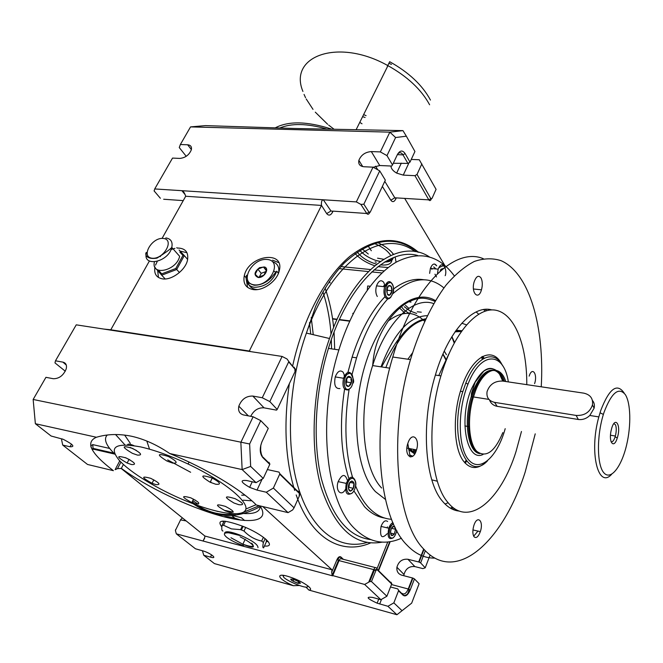 <?xml version="1.0" encoding="UTF-8"?>
<svg xmlns="http://www.w3.org/2000/svg" width="663" height="663" viewBox="0 0 663 663"><rect width="100%" height="100%" fill="white"/><g stroke="black" fill="none" stroke-linecap="round" stroke-linejoin="round"><path stroke-width="0.99" d="M368.968 212.177L366.772 213.503L360.887 204.411L363.846 204.212L379.725 170.88L385.336 180.137L370.368 211.87L368.968 212.177L363.846 204.212M333.348 211.157L366.772 213.503C367.733 214.688 368.669 214.481 369.573 212.881L370.368 211.87M393.3 163.255L407.894 163.405L409.999 162.137L414.93 151.504L406.353 136.197L395.604 137.531L386.985 155.623L380.347 151.91L371.321 151.578C365.197 152.076 361.045 155.001 358.865 160.363C358.177 164.151 359.885 166.28 363.97 166.744L373.029 167.159L379.725 170.88M431.19 199.356C430.411 200.814 429.624 200.988 428.82 199.87L430.851 198.651L417.019 174.427L414.939 175.678L403.261 175.115L396.656 173.109C392.944 170.921 391.046 168.551 390.955 166.015M386.985 155.623L392.496 164.954L391.676 166.048L379.733 165.518L373.236 167.267M403.908 575.733L404.007 574.473C405.698 568.68 409.311 566.053 414.864 566.583L422.878 568.605L425.215 567.81L420.632 562.912L419.107 562.075L407.911 559.265L414.864 566.583M411.665 603.148L396.93 614.734L411.665 603.148L419.115 583.713L414.458 578.915L412.916 578.086L401.687 575.161C398.107 573.943 396.515 571.307 396.913 567.246C398.645 561.404 402.308 558.743 407.911 559.265M380.902 599.7L386.894 596.244L371.471 581.542L369.73 581.625L364.65 584.459L380.902 599.7L372.598 597.421C365.446 596.559 366.954 598.482 377.131 603.173L387.921 606.28L396.93 614.734L308.883 590.062L305.817 587.02M299.104 585.504L293.328 585.702L214.422 563.6L203.748 555.263L202.406 550.688M258.081 277.457C253.597 275.278 254.086 272.004 259.565 267.645L264.496 266.974C270.015 268.54 264.015 278.402 258.081 277.457M263.443 266.998L266.493 270.023L263.882 275.186L258.222 277.291L255.205 274.233L257.816 269.103L263.443 266.998L266.286 270.537M265.838 271.581L261.222 273.305L259.357 276.968M257.816 269.103L261.222 273.305M257.667 289.532L256.208 289.441C251.691 288.77 249.006 286.408 248.153 282.363M272.418 261.645C277.482 263.319 279.546 267.04 278.609 272.808M154.388 261.976C150.949 276.454 176.507 270.894 179.656 256.324L171.783 247.423C172.894 241.896 170.897 238.721 165.8 237.918M179.441 272.518L176.706 269.485L161.714 275.195L165.195 278.966M187.662 259.448L184.289 255.611L176.706 269.485L175.803 268.49L182.955 255.429L179.872 252.089M158.573 270.305L161.697 273.869L161.714 275.195L156.236 268.938M155.382 267.968L154.703 266.7M176.714 247.705L177.344 248.095M179.093 249.992L184.289 255.611L182.955 255.429M275.253 272.319L275.137 273.09M278.684 262.598L272.592 260.178M246.528 280.963L247.589 287.411M266.302 541.538L268.217 541.563M240.768 520.115C232.887 517.355 227.194 516.22 223.704 516.717M222.652 521.11L223.58 522.171M253.324 289.598C263.12 291.107 276.927 281.153 279.189 270.968C285.206 249.794 248.683 255.04 244.307 275.634C242.799 283.491 245.807 288.148 253.324 289.598M71.496 444.144L70.046 446.771C75.358 446.92 73.096 444.442 63.258 439.329L51.109 436.014L35.363 423.715L33.15 399.466L249.636 443.986L250.655 466.42L263.252 478.421L256.075 482.647L246.719 480.526C239.774 479.913 240.744 482.192 249.628 487.355L257.012 490.081L266.294 492.236L288.049 512.632L256.357 505.024C241.373 489.667 205.447 468.045 169.72 453.525C156.982 444.848 144.277 439.088 131.614 436.262C118.984 433.677 107.257 434.008 96.417 437.257C85.055 442.238 90.715 453.384 113.398 470.68L87.533 464.465L62.712 445.072L61.584 439.693L62.065 438.84M120.931 462.094L117.484 468.658L121.42 468.426C146.979 487.114 187.886 506.698 219.511 515.59C251.128 524.524 270.222 521.375 260.07 505.91M117.484 468.658L115.13 469.653L119.754 460.868M107.24 435.036C103.411 439.063 105.989 445.478 114.981 454.288M225.503 510.518L233.219 512.168M240.86 513.27C253.738 514.529 260.186 512.143 260.211 506.126M309.464 322.649L310.74 334.102M124.627 435.069L130.263 443.298M241.655 495.203L244.987 495.153M140.573 446.895C115.42 442.378 108.318 446.862 119.29 460.354C130.619 472.885 158.482 489.65 185.864 500.896C216.478 513.51 243.487 517.786 245.791 509.383C248.468 501.162 222.834 480.377 188.068 464.009C170.548 455.821 154.719 450.119 140.573 446.895M137.415 455.091C142.86 455.382 141.236 453.16 132.559 448.42C121.486 445.088 121.404 446.721 132.335 453.31L137.415 455.091M131.539 464.548C136.793 464.821 135.037 462.641 126.268 458.009C115.967 455.1 116.257 456.774 127.139 463.039L131.539 464.548M238.829 504.7C244.813 505.264 243.603 503.275 235.216 498.717C223.961 495.336 223.522 496.753 233.898 502.977L238.829 504.7M215.732 484.23C221.682 484.744 220.497 482.664 212.168 477.998C200.408 474.294 199.745 475.719 210.188 482.258L215.732 484.23M172.662 463.097C178.388 463.487 177.013 461.307 168.535 456.55C156.849 452.879 156.36 454.404 167.084 461.116L172.662 463.097M155.954 484.612C161.242 484.935 159.501 482.846 150.725 478.33C140.921 475.702 141.368 477.352 152.067 483.294L155.954 484.612M195.593 503.872C201.104 504.294 199.497 502.281 190.77 497.822C180.916 495.186 181.264 496.778 191.814 502.595L195.593 503.872M229.514 512.284C235.315 512.814 233.923 510.833 225.329 506.35C214.887 503.424 214.887 504.924 225.337 510.858L229.514 512.284M387.325 66.424L389.67 61.709C408.864 72.433 422.464 85.22 430.461 100.072M388.858 63.333L391.493 64.394M333.597 128.895L328.666 125.108M327.613 124.246L315.29 112.155M313.019 109.37L306.207 98.961M305.544 97.668L304.052 94.411M302.925 91.444C288.107 56.222 338.055 37.518 387.954 65.662C407.554 76.643 421.444 89.679 429.616 104.779M275.36 127.785C288.513 120.915 307.044 121.279 330.936 128.895M332.892 211.464L331.732 211.041M279.794 127.992C291.463 123.127 306.961 123.426 326.279 128.887M363.622 114.616L366.092 115.644M362.006 123.782L359.769 122.373M362.603 116.663L365.089 117.459M357.224 251.99C360.962 256.946 366.672 260.783 374.355 263.476L376.617 264.139M380.338 264.885C388.642 265.697 392.496 263.501 391.916 258.28M390.722 255.437C387.532 250.539 382.087 246.578 374.388 243.553L374.073 243.445M377.438 242.484C384.565 245.708 389.919 249.644 393.49 254.285M395.156 257.012L396.068 262.233M388.261 267.554L377.96 266.659M374.678 265.722C366.448 262.913 359.91 258.852 355.07 253.531M368.015 245.799L371.33 250.747M405.209 313.45L399.598 308.046M410.977 302.121L408.789 301.706M401.505 306.463C402.714 309.008 405.383 311.345 409.494 313.475M257.973 547.663C258.156 544.621 252.189 540.444 240.064 535.124C230.981 531.676 225.868 530.889 224.732 532.754M298.093 581.236L300.472 583.249L297.944 583.225L293.054 581.194L290.667 579.172L292.814 579.089M293.054 581.194L293.842 579.396M293.063 579.155C300.38 582.139 302.03 583.531 298.01 583.357C290.734 580.398 289.085 578.998 293.063 579.155M297.944 583.225L298.657 581.567M222.983 530.988C221.79 531.038 221.483 529.173 222.055 525.403L223.588 525.27L231.395 528.883L240.636 529.638L244.001 531.038C249.056 536.317 254.957 539.657 261.686 541.049L263.393 542.525L265.159 538.613M263.393 542.525C262.606 546.229 262.689 548.003 263.617 547.845L266.311 541.87L266.236 539.525M240.636 529.638L242.293 526.057M244.001 531.038L245.65 527.458M261.686 541.049L263.402 537.254M222.055 525.403L224.077 521.118M223.588 525.27L225.486 521.242M370.576 539.591C348.034 536.657 331.624 516.336 321.34 478.62C312.522 441.624 315.124 391.385 328.442 348.398C347.926 284.303 387.83 247.224 417.533 255.437M434.563 264.023L436.685 265.855M382.36 542.11C355.451 547.05 335.055 528.825 321.165 487.454C309.389 446.647 312.522 386.943 329.486 338.503C353.379 268.739 399.532 237.089 429.326 256.838M424.56 321.248L423.334 320.063M422.662 319.458C412.419 310.839 400.883 311.411 388.046 321.157M345.431 489.369C341.362 497.2 335.039 490.653 338.163 481.645C342.009 473.97 345.05 473.473 347.296 480.161M534.585 383.637C537.875 374.164 532.232 366.133 529.165 376.128M535.232 433.851L525.22 471.923C503.615 540.378 456.534 585.354 423.798 549.163C396.151 521.706 388.336 433.287 410.496 359.595C419.704 329.412 432.069 303.745 445.95 285.247C455.373 274.275 464.854 266.327 474.385 261.413C483.766 258.247 492.634 257.99 501.004 260.642C529.704 273.214 544.63 327.207 541.248 386.811M459.434 511.098C453.169 510.585 447.484 507.245 442.378 501.095C424.602 480.965 420.707 422.662 435.376 375.051C448.238 330.903 473.183 304.367 491.847 309.928M481.04 277.996C478.611 274.888 476.324 276.123 474.194 281.725C470.697 292.698 478.371 300.985 481.471 289.83C482.697 285.156 482.556 281.211 481.04 277.996M408.309 442.055L407.67 443.879C403.784 456.293 413.107 462.376 416.513 449.912C420.11 438.873 412.469 431.298 408.309 442.055M474.086 536.815C476.249 538.596 478.33 536.856 480.327 531.618C484.015 520.919 477.261 514.43 473.838 525.602C472.454 530.582 472.537 534.32 474.086 536.815M521.458 431.48L516.104 451.279C501.137 499.877 468.484 528.577 447.749 502.256C430.096 482.1 426.284 423.649 440.928 375.888C453.848 332.188 478.031 305.825 496.645 310.417C515.35 314.867 527.01 346.31 526.787 384.656M486.087 462.078C477.65 469.611 470.133 469.313 463.536 461.175C453.989 449.058 452.439 416.803 460.561 390.814C470.432 356.876 492.079 344.694 501.767 364.236M482.581 356.412L484.272 358.202M438.765 375.565L448.843 353.992M410.206 456.981L407.786 443.514M461.796 323.221L466.429 324.829M385.874 367.575C396.557 339.116 409.701 323.138 425.315 319.616M451.926 336.622L454.511 342.39M401.471 538.232C384.78 545.632 369.341 542.591 355.136 529.091C325.939 502.222 316.806 418.842 338.892 349.915C352.045 307.35 374.23 274.78 396.383 262.051C419.546 250.44 438.84 255.023 454.271 275.8M344.586 375.639L343.152 372.208C340.177 369.647 337.542 371.222 335.246 376.924C333.787 385.012 335.345 388.891 339.928 388.568M384.905 285.372L383.703 282.272C381.034 279.43 378.639 280.631 376.509 285.869C375.374 290.129 375.631 293.668 377.297 296.477M436.503 265.531C434.315 262.871 432.276 263.833 430.386 268.407L429.632 273.38M387.631 521.491C385.278 519.792 383.081 521.425 381.034 526.414C379.642 536.931 381.697 539.359 387.175 533.698M384.639 518.035C377.355 516.908 370.642 513.121 364.493 506.681L353.868 490.86M352.989 489.021L352.592 488.15M348.895 478.628C340.757 453.219 339.307 423.367 344.569 389.073M347.926 372.374L352.094 357.166C360.49 331.052 371.446 310.889 384.971 296.668M393.615 288.911C404.115 281.12 414.209 278.07 423.889 279.769M391.568 519.303C383.297 518.789 375.706 514.911 368.785 507.651C363.672 502.181 359.288 494.963 355.633 486.012M352.509 477.169C345.025 451.835 343.906 422.464 349.152 389.057M349.741 385.709L350.047 384.076M350.901 379.75L351.274 377.976M352.053 374.496L356.561 357.829C364.551 332.801 374.935 313.168 387.714 298.93M392.745 293.817C411.789 277.341 428.845 275.369 443.903 287.908M485.382 309.372L486.559 310.674M454.611 508.645L453.069 509.524M489.369 309.472L489.916 310.052M457.627 510.353L456.915 510.734M434.853 558.089C424.768 558.337 415.469 554.003 406.958 545.077C378.739 517.654 370.509 429.98 392.778 357.026C413.281 285.703 454.661 246.454 483.344 258.711M477.982 531.088L473.672 536.168M353.329 488.316L352.84 489.294C350.122 492.302 348.639 491.407 348.39 486.625C349.277 478.04 356.578 480.634 353.329 488.316L350.594 491.142L348.481 488.888L349.111 483.783L351.854 480.973L353.959 483.244L353.329 488.316L348.929 487.355L348.398 487.893M348.763 480.302L347.437 480.02L348.274 480.924M353.959 483.244L350.056 482.407M349.442 483.194L348.929 487.355M505.198 428.671C497.698 456.069 480.675 472.504 469.454 460.752C458.042 449.522 457.014 411.342 467.829 384.507L467.962 384.167C480.94 350.429 503.93 351.489 508.347 381.913M502.844 432.583C494.755 451.868 486.087 458.133 476.838 451.379C469.006 443.514 467.059 419.356 472.885 398.753L475.504 390.872C484.355 367.418 500.151 363.597 505.77 381.532M489.485 399.963C490.852 403.444 493.405 405.574 497.142 406.336L578.335 419.488C582.62 419.994 586.44 418.651 589.805 415.469L594.114 408.193C594.786 405.11 594.239 402.54 592.449 400.485M611.7 474.211C598.142 489.642 588.885 452.207 598.838 416.903L600.777 410.414C609.305 388.419 617.112 382.642 624.19 393.093M504.427 381.324C498.294 361.923 480.335 369.382 472.396 396.872L471.865 398.678C465.028 422.041 468.973 449.663 479.175 453.268M413.994 452.672L410.19 448.702M487.504 460.843C466.744 483.236 448.271 436.768 462.815 391.642L465.824 383.023C476.324 356.106 494.208 349.07 502.711 365.843M409.187 448.511L414.06 452.945M407.869 359.213L412.527 352.849M444.26 351.108L446.431 354.697M617.187 438.226L617.278 437.928C621.645 424.453 614.634 414.963 611.245 430.105C608.269 442.163 613.814 449.439 617.187 438.226M611.046 441.724C612.455 442.238 613.789 440.688 615.049 437.091L615.363 436.039C616.507 431.265 616.54 427.502 615.455 424.743L613.847 423.607M604.092 412.187C611.617 392.546 618.703 386.695 625.342 394.634C630.77 403.162 631.251 425.414 626.634 444.848C621.521 466.868 610.681 480.832 603.86 472.794C596.924 465.161 596.567 436.337 603.38 414.416L604.092 412.187M497.142 406.336L494.598 402.366C488.805 400.966 486.294 397.386 487.065 391.642C489.601 384.366 494.813 380.844 502.703 381.068L583.796 393.151C590.385 394.667 593.269 398.604 592.457 404.969L594.114 408.193M494.598 402.366L576.13 415.428C584.376 415.834 589.821 412.345 592.457 404.969M387.217 527.872L387.465 526.903M391.137 529.066L390.474 532.613L391.808 535.646L394.278 534.071C391.833 536.765 390.59 535.87 390.548 531.361C391.485 527.251 392.886 525.66 394.75 526.588M390.971 529.505L391.692 527.897L394.228 526.24L395.546 529.273L394.344 533.964L390.524 533.052M395.38 527.881L395.546 529.273L391.477 528.312M395.546 529.273L394.278 534.071M440.033 271.548L440.953 269.269L443.265 268.515M387.167 288.156L387.524 290.261L386.753 291.985M383.537 286.623L384.142 285.289L385.717 285.554M391.187 286.209L391.941 290.75L390.109 294.861L387.499 294.455L386.728 289.897L388.576 285.77L391.187 286.209L388.46 285.919M385.8 285.471L384.142 285.289M391.941 290.75L387.524 290.261M386.711 290.046C387.83 280.988 394.725 287.245 390.955 293.833C389.761 295.599 388.609 295.806 387.499 294.455L386.711 290.046M346.708 378.465L346.799 382.029L345.879 383.363M345.547 375.797L344.064 375.556L345.232 376.203M351.175 377.719L351.299 382.75L348.821 386.372L346.202 384.963L346.078 379.891L348.572 376.277L351.175 377.719L347.677 377.164M351.299 382.75L346.799 382.029M348.821 386.372C346.741 386.802 345.73 385.195 345.779 381.565C346.824 371.976 354.664 377.396 350.47 384.739L348.821 386.372M243.222 500.192L251.882 500.83M115.519 434.514L124.884 444.84M195.303 500.101L193.372 499.413M149.54 449.191L146.796 441.019M311.229 317.461L313.251 334.691M160.811 255.661L160.264 256.639M161.697 273.869L175.803 268.49M244.639 520.513L241.39 517.712L232.498 515.491L232.083 515.814L234.876 518.226M175.72 529.422L175.388 530.466L176.325 533.839L203.06 541.025L204.618 538.273L204.892 536.035L120.989 468.318M250.399 351.581L249.52 350.603L249.338 351.034L110.779 329.793L149.366 261.048M162.22 238.141L185.69 196.256L321.514 205.431L326.668 213.594L330.97 210.991L323.32 199.787L356.338 201.908L360.887 204.411M158.457 277.49L157.661 270.562M180.112 251.095L186.991 252.719M177.286 248.028C185.425 248.111 188.822 252.222 187.455 260.377C185.308 270.189 171.742 280.333 162.659 278.899C156.518 277.78 153.932 273.96 154.902 267.413M155.523 265.15L157.239 261.462M171.054 249.528L174.933 248.352M406.353 136.197L402.947 130.628L293.908 128.465L205.455 125.614L190.538 126.898L180.369 144.517L187.646 144.783C190.687 145.081 191.922 146.747 191.342 149.78C189.179 154.96 185.342 157.835 179.822 158.416L172.529 158.084L154.719 188.938L154.172 190.994M176.325 533.839L195.452 548.782L203.864 551.152C211.837 553.82 217.845 559.29 210.511 557.135L203.748 555.263M186.228 156.294L179.259 147.559L180.369 144.517M321.514 205.431C321.165 201.859 321.77 199.977 323.32 199.787L154.719 188.938M185.118 194.624L181.877 190.687C183.096 190.927 184.256 192.444 185.35 195.22L185.69 196.256M65.305 371.214L54.979 362.901L55.477 360.805L62.91 362.131C65.886 362.868 67.004 365.073 66.259 368.736C63.598 375.341 59.305 378.681 53.38 378.739L45.938 377.322L33.15 399.466M91.635 448.511L93.118 449.116L92.53 450.194M109.685 448.453L92.754 444.616L90.765 445.809L91.171 447.45M70.046 446.771L62.712 445.072M175.388 530.466L180.75 519.527L182.391 517.869M180.402 519.858L186.187 520.936M55.477 360.805L76.245 324.837L282.106 356.445L262.266 397.75L252.827 396.06C246.197 395.902 241.531 399.275 238.829 406.17C237.909 410.903 239.517 413.836 243.653 414.972L253.125 416.778L260.758 420.632L249.636 443.986M110.779 329.793L103.793 329.063M160.363 198.27L154.056 190.853M35.363 423.715L96.417 437.257M430.121 554.997L425.215 567.81M404.687 198.403L444.716 265.341M249.52 350.603L321.298 205.803M375.465 567.619L341.685 558.892C340.774 558.279 339.895 558.859 339.042 560.616L336.978 559.613L331.699 572.202L331.997 569.79L262.747 506.557M376.302 262.25L375.101 261.844M308.883 590.062C315.058 589.971 303.629 581.716 291.272 577.481C274.482 571.382 276.786 578.691 293.328 585.702M264.446 546.005C277.3 547.34 263.617 534.461 242.791 526.256C223.166 519.278 216.188 519.51 221.856 526.961M436.063 189.345L419.273 159.758L411.251 159.435M387.921 606.28L393.847 602.866L402.018 610.656M421.85 163.869L417.019 174.427M373.029 167.159L356.338 201.908M396.805 155.822L397.319 154.736C399.888 150.244 402.491 149.855 405.11 153.576L402.988 154.86L397.361 154.645M261.81 442.097L268.266 428.364L260.758 420.632M250.655 466.42L242.144 469.595L169.72 453.525M256.075 482.647L242.144 469.595L240.851 442.337L253.125 416.778M269.004 462.302L269.766 464.373L263.252 478.421M269.766 464.373L262.797 457.545L261.728 455.39M266.294 492.236L273.371 488.067L279.877 473.763L278.974 472.097L267.363 469.561M288.049 512.632L292.632 509.946L294.074 507.792L273.371 488.067M297.521 491.092L298.524 491.316L299.427 492.965L299.146 496.421M299.56 495.377L299.427 492.965L279.877 473.763M204.892 536.035L331.997 569.79M402.947 130.628L389.844 132.152L395.604 137.531M390.54 586.987L397.767 588.91L398.662 590.426L393.847 602.866M386.894 596.244L391.8 583.689L377.239 569.393L376.344 567.843C375.465 567.238 374.612 567.835 373.766 569.633L368.744 582.089M371.471 581.542L375.855 570.652L373.766 569.633L339.042 560.616L332.66 575.857L203.06 541.025L204.701 537.577M390.905 582.155L391.8 583.689M375.855 570.652L377.239 569.393L374.479 569.865L369.73 581.625M412.51 577.962L408.242 588.993L410.206 589.946C407.919 595.117 405.565 596.899 403.154 595.283L402.358 593.426M398.662 590.426L403.253 594.935C402.748 596.244 407.314 595.076 407.72 593.551L408.822 590.874L408.657 589.117L412.916 578.086M364.65 584.459L332.13 575.418L338.42 560.417L338.08 559.149C339.05 557.293 339.97 556.721 340.84 557.426L340.956 557.036C339.589 556.116 338.263 556.978 336.978 559.613M341.213 558.636L340.84 557.426L342.663 559.141M331.699 572.202L332.13 575.418M288.72 361.932L294.886 369.059L288.836 361.534L269.824 401.596L277.184 409.461L276.512 410.14L264.015 407.836C258.205 407.496 253.78 410.331 250.722 416.323M288.836 361.534L287.046 358.998L282.106 356.445M294.612 372.498L277.184 409.461M295.11 371.396C295.731 370.186 295.698 369.283 295.018 368.694L293.634 367.087M269.824 401.596L262.266 397.75M249.338 351.034L248.882 351.009C247.067 350.942 246.835 351.017 248.177 351.233M380.347 151.91L389.844 132.152L190.538 126.898M340.89 266.576L370.418 269.526M374.031 269.882L384.242 270.902M382.004 272.949L371.786 271.921M368.321 271.565L339.083 268.614M367.285 290.079L367.683 285.968L370.136 286.234M433.66 266.891L436.005 268.954M387.25 527.234L387.242 527.781M269.244 278.833L270.935 277.93M275.112 271.573L274.126 271.358M211.24 482.424L210.444 481.736M167.681 459.923L190.637 472.271M436.097 189.286L432.036 198.394L430.851 198.651M379.733 165.518L371.321 151.578M332.138 211.066L332.436 212.392C330.605 215.516 328.682 215.923 326.668 213.594M254.319 284.866C238.655 283.084 251.774 257.733 267.222 259.473C283.068 260.808 270.114 286.772 254.319 284.866M246.628 275.228C246.213 277.722 243.967 282.032 254.169 285.239C263.559 285.421 270.371 278.999 272.211 276.562L276.744 271.192C272.559 281.601 265.117 286.963 254.426 287.294C249.197 286.449 246.462 283.524 246.205 278.501M146.515 252.454C141.857 267.653 168.377 262.556 171.783 247.423C169.72 249.644 164.78 253.208 156.974 258.122C144.575 260.07 145.056 252.504 146.515 252.454M163.222 238.431C151.728 237.213 140.473 257.045 152.117 258.238C163.811 259.556 174.991 239.351 163.222 238.431M136.429 450.467L130.213 447.442M127.603 444.923C127.627 443.671 129.741 443.903 133.959 445.635M362.114 248.857L368.296 254.02M377.554 258.172L383.57 259.25M359.752 250.299C363.656 254.691 369.001 258.056 375.772 260.393L380.131 261.529M384.689 262.018C389.604 262.009 392.488 260.567 393.358 257.683M393.134 254.418L392.645 253.225M404.231 306.687L410.148 311.005M410.173 311.022L416.637 313.442M417.226 311.784L421.295 312.19M405.441 305.336L408.524 308.022M224.55 533.5C225.039 531.179 230.152 531.85 239.89 535.505L228.901 532.837C223.646 532.571 222.983 534.113 226.912 537.469C230.964 540.519 236.542 543.254 243.628 545.682M308.378 586.274L307.649 586.316M307.4 585.52C311.328 592.034 276.902 577.108 284.336 575.517M230.964 537.759L242.882 544.232C252.288 547.447 255.214 547.099 251.658 543.196M352.094 493.09C346.741 496.164 344.801 492.94 346.268 483.402C349.393 476.482 352.285 475.354 354.954 480.037M465.219 463.197L466.595 461.15M483.078 358.857L482.424 356.495M455.083 331.765L461.241 331.5L455.033 331.84M415.436 449.705L415.892 451.685M481.769 356.86L482.415 359.271M466.089 460.536L464.705 462.633M415.237 453.094L414.375 449.506M455.415 331.293L461.315 331.384M465.144 463.114L466.52 461.058M482.979 358.915L482.324 356.545M415.303 449.68L415.809 451.884M466.023 460.445L464.647 462.567M437.348 481.23L431.812 479.846M414.45 454.395L413.206 449.282M456.161 330.24L461.796 330.721M381.026 366.846C393.706 333.24 409.096 316.185 427.204 315.679M451.793 336.837L454.188 342.986M385.435 499.421L375.449 491.631C355.003 469.959 350.114 409.974 366.366 361.128C382.402 312.107 413.869 287.477 435.4 300.604M381.631 488.018C362.487 468.086 357.664 411.516 372.631 365.578C386.131 321.63 413.447 296.179 433.643 303.571M476.15 311.925L478.628 314.138M448.122 502.711L445.055 504.037M483.667 309.563L485.159 311.088M453.401 507.792L451.486 508.778M354.498 489.567C350.735 498.634 344.006 491.581 347.918 482.507C351.788 473.44 358.351 480.667 354.498 489.567M483.02 454.495C466.843 462.501 458.406 420.027 471.169 389.571C481.761 367.186 491.606 362.578 500.698 375.73M414.226 453.583L408.681 449.696M442.975 354.009L445.553 358.368M412.767 456.21L409.726 454.984M479.772 453.591C468.144 452.398 463.213 421.767 471.227 396.689L473.299 390.689C479.233 376.567 485.855 369.73 493.164 370.178M493.794 370.286C497.863 371.297 501.029 374.918 503.3 381.159M578.335 419.488L576.13 415.428M396.789 530.599C394.908 537.536 392.554 539.632 389.736 536.889C388.427 531.336 389.653 526.944 393.408 523.695M393.275 537.784C388.634 540.171 387.134 536.989 388.775 528.237C389.861 525.204 391.253 523.339 392.952 522.651M437.398 274.151L438.152 269.161C440.174 264.338 442.279 263.509 444.45 266.675M386.463 296.767C382.534 291.14 388.41 278.095 392.206 283.913C396.043 289.516 390.316 302.444 386.463 296.767M390.872 297.082C388.916 299.419 387.093 299.527 385.402 297.405C383.761 294.579 383.504 291.024 384.639 286.748C387.101 280.979 389.653 280.084 392.297 284.054M348.887 389.189C343.053 391.866 342.638 375.822 348.506 373.443C354.307 370.957 354.664 386.728 348.887 389.189M348.158 389.935C343.6 390.267 342.058 386.38 343.525 378.25C346.517 371.504 349.451 370.501 352.343 375.241M129.907 459.84L125.191 457.553M241.39 517.712L244.597 520.505M256.067 504.734L245.874 509.018M233.243 511.844L229.058 512.168M218.011 511.521L206.873 508.488M198.113 504.195L192.776 500.631M322.889 291.877C327.249 304.988 329.959 319.102 331.028 334.21M331.334 339.63L331.533 348.846M349.666 321.182L339.257 319.848M336.986 319.549L332.602 318.986M260.402 506.433C237.221 519.353 214.829 518.474 193.223 503.797M325.102 288.074C329.37 300.256 332.221 313.375 333.646 327.423M334.069 332.188L334.682 349.31M121.337 468.401L123.401 464.473M330.116 282.968L329.37 281.377M352.791 313.599L353.056 314.022M191.392 149.589L187.646 144.783M163.678 199.248L183.27 200.624M92.754 444.616L93.118 449.116L114.782 454.097M211.588 554.856L210.511 557.135M66.292 365.081L62.91 362.131M425.323 550.762L420.632 562.912M423.69 549.039L418.701 561.959M367.029 542.475C340.177 550.447 312.787 532.281 299.063 489.974C285.38 447.757 288.09 384.283 306.405 333.083C332.486 258.437 383.653 227.285 415.129 251.667M430.701 267.545L431.92 269.319M434.961 274.192L436.486 276.91M370.609 542.931C342.166 555.42 311.502 539.309 296.187 494.954M294.695 490.454L293.991 488.159M293.775 487.413C285.156 457.064 283.681 422.48 289.35 383.653M292.648 365.959C303.206 317.842 325.591 276.529 350.097 256.158C375.938 236.666 398.778 235.406 418.61 252.371M395.587 197.847L395.703 199.182L396.3 197.897M395.703 199.182C394.12 202.041 392.496 202.381 390.822 200.201L382.369 186.427M332.436 212.392L333.05 211.132M343.384 559.332L340.956 557.036M376.642 569.658L376.824 569.21M377.123 568.464L387.78 541.961M378.54 570.669L390.192 541.646M414.939 175.678L428.82 199.87L394.8 197.798L390.822 200.201M396.855 197.93L394.8 197.798L384.78 181.322M403.261 175.115L408.773 163.239M407.894 163.405L402.988 154.86C401.413 152.407 399.665 152.092 397.742 153.915M375.581 166.189L377.769 169.794M392.496 164.954L397.319 154.736M409.999 162.137L405.11 153.576M262.125 479.084L257.012 490.081M299.386 495.874L294.074 507.792M279.736 474.169L299.295 493.355M298.524 491.316L299.187 492.733M381.532 599.335L379.684 604.001M377.139 569.757L391.7 584.045M414.458 578.915L410.206 589.946M398.562 590.783L403.154 595.283M391.501 584.551L408.242 588.993C406.668 592.697 404.919 594.321 403.013 593.866M262.042 455.456L261.437 454.743M294.886 369.059L294.977 371.719M264.015 407.836L252.827 396.06M294.099 367.161L294.687 368.313M262.797 457.545C259.672 453.533 259.44 448.163 262.109 441.425M358.865 160.363L362.736 166.595M404.007 574.473L396.913 567.246M264.147 267.719L264.496 266.974M259.888 268.49L259.565 267.645M276.744 271.192L278.419 273.313M244.307 275.634L246.081 277.756M189.038 462.053L188.068 464.009M127.139 463.039L128.995 459.484M210.188 482.258L212.027 478.471M152.067 483.294L153.833 479.821M191.814 502.595L193.513 499.123M387.954 65.662L356.255 129.442M375.772 260.393L380.264 261.429M385.079 261.786L392.073 259.581M282.703 575.277L283.457 576.313M245.227 539.135L242.882 544.232C257.957 550.638 256.656 545.359 240.155 536.831M243.081 526.372L241.423 529.952M355.186 487.537C355.318 487.04 357.597 481.752 352.989 477.982C347.23 479.714 347.951 482.424 346.268 483.402L338.163 481.645M435.376 375.051L440.928 375.888M381.581 366.929C388.17 355.045 393.399 346.335 397.278 340.799L404.198 332.105C411.358 324.497 418.527 320.063 425.696 318.812M328.442 348.398L338.892 349.915M356.561 357.829L352.094 357.166M389.736 368.156L372.631 365.578L373.261 359.487C374.504 350.412 376.725 336.746 390.839 317.378C396.59 310.342 402.532 305.137 408.673 301.773C417.607 298.135 422.497 296.154 434.945 301.367M452.531 507.112L450.376 508.165M392.778 357.026L410.496 359.595M461.697 330.854L456.028 330.423M482.25 359.379L481.611 356.943M480.327 531.618L472.934 529.944M416.513 449.912L406.891 448.072M481.471 289.83L473.432 288.993M473.415 396.938L488.946 399.408M589.805 415.469L598.838 416.903M471.865 398.678L472.885 398.753M464.887 425.928L469.437 426.723M460.429 391.269L462.815 391.642M615.131 436.842L617.278 437.928M446.182 360.457L443.439 355.318M495.957 370.244C492.195 367.899 488.101 368.222 483.683 371.222L475.139 382.261L471.559 393.084L471.227 396.689L472.396 396.872M502.745 381.076L499.57 374.164M615.363 436.039L610.49 435.218M467.962 384.167L465.824 383.023M603.38 414.416L600.015 412.784M393.333 523.513L388.775 528.237L381.034 526.414M396.433 532.306L396.872 530.748M430.386 268.407L438.152 269.161C438.326 267.91 440.149 266.766 443.622 265.714C447.102 269.833 445.437 275.692 445.18 275.684M390.457 293.377L390.955 293.833M376.509 285.869L384.639 286.748C386.115 286.184 385.452 283.167 390.963 282.562C395.057 286.955 393.308 292.814 392.993 293.005M391.079 293.61L390.408 293.535M349.915 384.242L350.47 384.739M335.246 376.924L343.525 378.25C345.1 377.587 344.246 374.496 350.478 373.178C353.711 378.672 354.473 382.087 352.774 383.421M259.258 505.72L243.437 512.267M235.73 513.875C222.171 515.831 209.235 512.922 196.919 505.156M194.64 503.607L192.212 501.792M92.107 449.439L93.408 448.461L113.829 453.144M353.188 313.748L352.89 313.276M349.815 320.867L339.406 319.525M337.135 319.234L332.553 318.638M424.005 549.387L419.107 562.075M329.486 338.503L306.405 333.083L315.663 306.331C323.668 289.126 333.232 274.656 344.337 262.921C371.495 238.282 395.869 234.677 417.458 252.097M436.469 276.935L436.072 276.164M378.258 570.387L389.769 541.712M401.322 163.131L396.656 173.109M249.628 487.355L252.238 481.777M269.907 463.976L262.946 457.13C262.1 457.105 261.33 454.793 260.625 450.202L260.799 445.163M377.131 603.173L378.739 599.103M238.829 406.17L248.352 415.867"/></g></svg>
